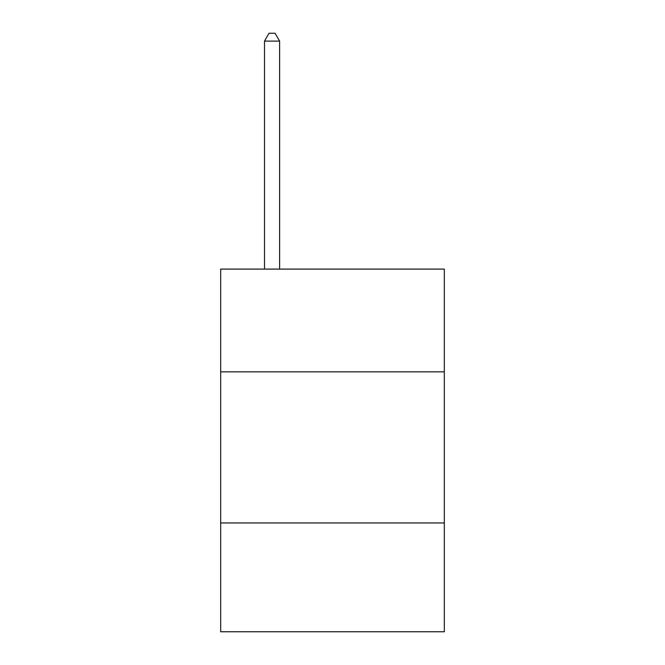 <?xml version="1.0" encoding="UTF-8"?>
<svg xmlns="http://www.w3.org/2000/svg" width="665" height="665" viewBox="0 0 665 665"><rect width="100%" height="100%" fill="white"/><g stroke="black" fill="none" stroke-linecap="round" stroke-linejoin="round"><path stroke-width="1" d="M444.32 371.851L444.32 269.092L220.68 269.092L220.68 371.851L444.32 371.851L444.32 631.75L220.68 631.75L220.68 371.851M444.32 522.956L220.68 522.956M279.616 269.092L279.616 41.105L264.504 41.105L264.504 269.092M264.504 41.105L269.034 33.25L275.077 33.25L279.616 41.105"/></g></svg>
